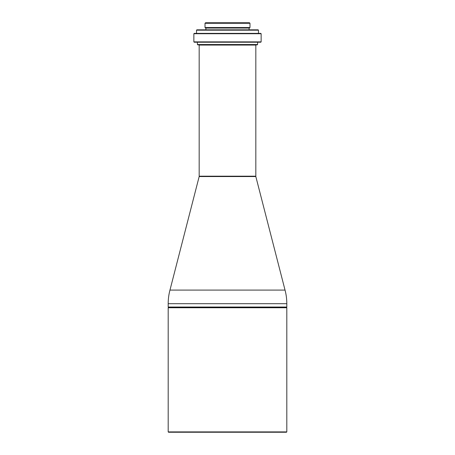 <?xml version="1.0" encoding="UTF-8"?>
<svg xmlns="http://www.w3.org/2000/svg" width="455" height="455" viewBox="0 0 455 455"><rect width="100%" height="100%" fill="white"/><g stroke="black" fill="none" stroke-linecap="round" stroke-linejoin="round"><path stroke-width="0.68" d="M261.136 33.727L193.864 33.727L194.217 33.374L260.783 33.374L261.136 33.727L261.136 41.871L260.783 42.224L194.217 42.224L193.864 41.871L261.136 41.871M193.864 33.727L193.864 41.871M197.402 44.527L257.598 44.527L257.24 44.88L197.76 44.88L197.402 44.527L197.402 42.224M257.598 42.224L257.598 44.527M255.824 176.187L199.176 176.187L199.176 45.056L255.824 45.056L255.824 176.187L255.471 176.546M199.176 176.187L199.529 176.546M286.809 307.034L168.191 307.034L168.191 303.69A53.11 53.11 0 0 1 169.965 290.08L199.176 176.546L255.824 176.546L285.035 290.08A53.11 53.11 0 0 1 286.809 303.69L286.809 307.034L286.451 307.392L286.809 307.745L286.809 431.897L286.451 432.25L168.549 432.25L168.191 431.897L286.809 431.897M168.191 307.034L168.549 307.392L286.451 307.392M168.549 307.392L168.191 307.745L286.809 307.745M168.191 307.745L168.191 431.897M258.48 30.184L258.127 29.831L196.873 29.831L196.52 30.184L258.48 30.184L258.48 33.374M196.52 30.184L196.52 33.374M249.101 28.062L249.101 29.831M205.899 28.062L205.899 29.831M205.546 28.062L249.454 28.062L249.983 27.527L205.017 27.527L205.546 28.062M249.983 23.279L249.454 22.75L205.546 22.75L205.017 23.279L249.983 23.279L249.983 27.527M205.017 23.279L205.017 27.527M169.965 290.08L285.035 290.08M168.191 303.69L286.809 303.69"/></g></svg>
